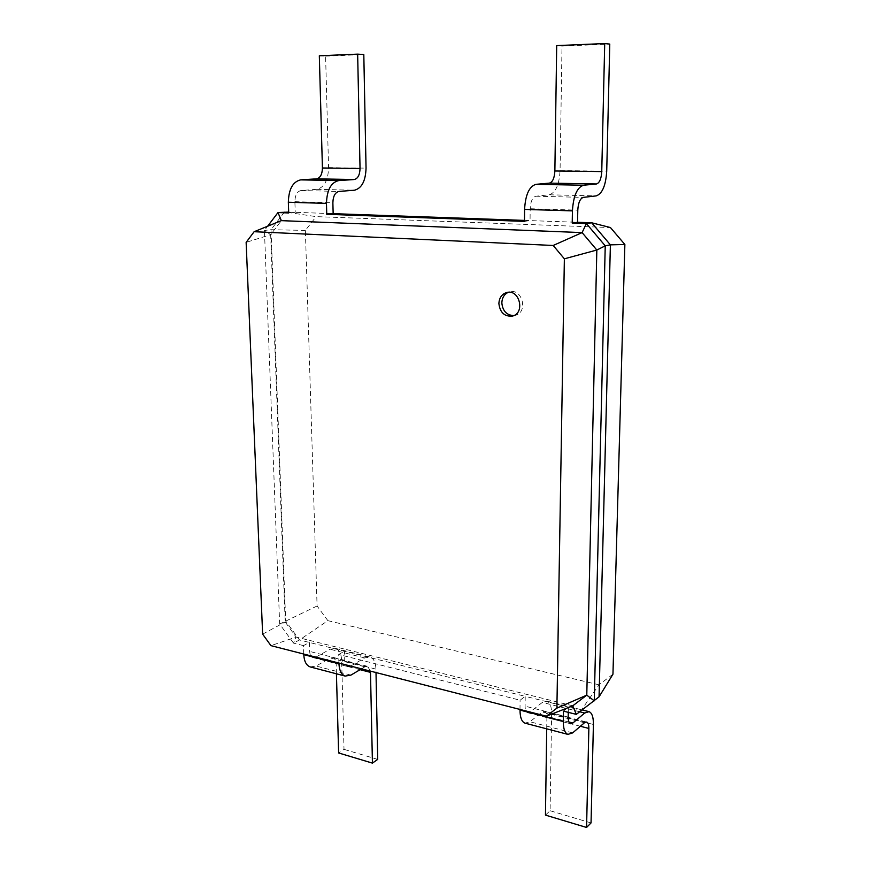 <?xml version="1.0" encoding="UTF-8"?>
<svg xmlns="http://www.w3.org/2000/svg" width="871" height="871" viewBox="0 0 871 871"><rect width="100%" height="100%" fill="white"/><g stroke="black" fill="none" stroke-linecap="round" stroke-linejoin="round"><path stroke-width="0.65" stroke-dasharray="4.36 3.27" d="M612.955 674.208L599.008 684.813L581.175 710.301L525.213 696.321L525.104 706.174C525.137 709.865 525.964 712.043 527.586 712.707L530.047 712.043L542.35 702.418L546.923 701.133C550.037 702.418 551.604 706.653 551.615 713.828L550.102 810.738L545.453 815.104M563.461 711.128L568.382 707.11L568.284 712.347M303.75 654.045L303.467 645.618L309.39 642.439L309.684 651.432C309.88 654.807 310.958 656.854 312.907 657.583L315.803 657.159L345.863 664.856L344.742 660.338L344.513 651.214L525.213 696.321L520.085 700.208L338.699 654.491L344.513 651.214L299.461 639.967L285.677 621.023L271.012 229.715L284.545 211.936L316.129 216.629L610.44 227.549M546.716 728.842L546.879 717.66C546.868 714.078 546.095 711.966 544.549 711.324L542.219 711.988L529.938 721.754L524.941 723.137M519.998 709.44L520.085 700.208M599.008 684.813L327.877 620.664L299.461 639.967L293.516 643.103L279.656 624.039L264.436 230.445L267.647 226.22M599.063 696.822L576.308 714.372M572.737 705.826L296.129 637.049L270.935 645.64M591.039 822.932L550.102 810.738M327.877 620.664L317.077 605.976L305.373 230.39L316.129 216.629M317.077 605.976L279.656 624.039L285.198 622.036L262.639 634.142M303.467 645.618L293.516 643.103L296.129 637.049L285.198 622.036L270.652 234.658L281.355 220.646M350.73 666.075L364.688 657.91L369.99 657.006C373.681 658.389 375.662 662.428 375.934 669.113L376.011 672.554M370.458 671.127L367.584 666.337L364.884 666.805L361.487 668.83M338.928 663.06L338.699 654.491M305.373 230.39L271.012 229.715L264.436 230.445L270.652 234.658L246.134 242.367M524.484 220.407L577.56 222.29M288.682 212.089L333.158 213.656M315.803 657.159L330.076 649.243L335.487 648.405C339.276 649.799 341.323 653.794 341.65 660.392L344.012 749.354L338.623 752.958M336.424 673.795L336.141 663.539C335.977 660.262 334.954 658.269 333.081 657.572L330.327 658.008L316.086 666.032L310.196 666.925M377.72 759.392L344.012 749.354M319.319 55.777L325.602 56.158L328.563 167.668C328.193 180.286 324.273 187.505 316.815 189.334L301.007 190.52C297.12 191.457 295.073 195.18 294.888 201.68L295.236 212.317L288.715 212.949M524.473 221.376L530.058 220.603L530.178 208.735C530.591 201.473 532.475 197.292 535.817 196.225L549.274 194.799C555.654 192.72 559.258 184.652 560.064 170.596L562.002 46.109L556.7 45.608M513.759 315.607L515.24 315.356C528.24 312.667 522.622 288.312 509.785 291.818L508.348 292.275M325.602 56.158L363.806 54.535M562.002 46.109L609.776 44.083M568.197 717.127L525.104 706.174M568.926 722.005L530.047 712.043M579.748 711.781L542.35 702.418M593.412 724.476L551.615 713.828M572.661 732.892L529.938 721.754M584.463 722.756L542.219 711.988M580.38 726.262L546.879 717.66M344.742 660.338L309.684 651.432M350.926 675.112L316.086 666.032M364.884 666.805L330.327 658.008M360.05 669.679L336.141 663.539M375.934 669.113L341.65 660.392M364.688 657.91L330.076 649.243M294.888 201.68L332.874 202.823M530.178 208.735L577.789 210.161M301.007 190.52L338.939 191.446M535.817 196.225L583.309 197.379M328.563 167.668L366.049 168.147M316.815 189.334L354.432 190.216M560.064 170.596L606.717 171.195M549.274 194.799L596.178 195.899M527.586 712.707L570.505 723.736M546.923 701.133L582.198 709.93M544.549 711.324L586.695 722.048M312.907 657.583L347.867 666.565M333.081 657.572L367.584 666.337M335.487 648.405L369.99 657.006M512.333 316.097L515.24 315.356M506.846 292.482L509.785 291.818"/><path stroke-width="1.31" d="M568.284 712.347L568.197 717.127C568.197 720.883 568.959 723.082 570.505 723.736L572.857 723.006L584.681 713.022L589.057 711.651C592.019 712.903 593.467 717.171 593.412 724.476L591.039 822.932L586.564 827.45L588.861 728.439C588.883 724.803 588.165 722.669 586.695 722.048L584.463 722.756L572.661 732.892L567.881 734.384C564.811 733.088 563.287 728.689 563.276 721.21L563.461 711.128L576.308 714.372L572.737 705.826L546.367 716.202L270.935 645.64L262.639 634.142L246.134 242.367L254.136 231.708L553.194 245.47L564.364 258.818L556.896 708.123L546.367 716.202M586.564 827.45L545.453 815.104L546.716 728.842M567.881 734.384L524.941 723.137C521.718 721.809 520.074 717.464 519.998 710.105L519.998 709.44M577.56 222.29L577.789 210.161C578.257 202.736 580.097 198.479 583.309 197.379L596.178 195.899C602.297 193.765 605.802 185.534 606.717 171.195L609.776 44.083L604.714 43.55L601.752 171.587C601.295 178.827 599.52 182.954 596.45 183.977L583.548 185.24C577.092 187.341 573.379 195.888 572.432 210.869L572.214 223.085L577.56 222.29L591.659 222.78L610.44 227.549L624.866 244.501L612.955 674.208L599.063 696.822L576.308 714.372M350.697 666.097L345.863 664.856L347.867 666.565L350.73 666.075M376.011 672.554L377.72 759.392L372.429 763.116L370.458 671.127M361.487 668.83L350.926 675.112L345.166 676.081C341.367 674.633 339.298 670.507 338.95 663.669L338.928 663.06M624.866 244.501L610.386 244.849L599.063 696.822M288.682 212.089L277.991 212.557L288.715 212.949L288.345 202.246C288.737 189.138 292.841 181.68 300.669 179.872L316.521 178.849C320.267 177.978 322.237 174.352 322.422 167.994L319.319 55.777L357.654 54.133L363.806 54.535L366.049 168.147C365.613 180.994 361.737 188.354 354.432 190.216L338.939 191.446C335.117 192.404 333.103 196.193 332.874 202.823L333.158 213.656L524.484 220.407M572.214 223.085L586.39 223.586L591.659 222.78L610.386 244.849L605.236 245.829L594.262 700.839L586.782 695.145L572.737 705.826M372.429 763.116L338.623 752.958L336.424 673.795M345.166 676.081L310.196 666.925C306.309 665.466 304.175 661.372 303.772 654.654L303.75 654.045M267.647 226.22L277.991 212.557L281.355 220.646L582.1 232.601L586.39 223.586L605.236 245.829L596.831 250.031L586.782 695.145L556.896 708.123M498.887 303.576C500.008 312.537 504.483 316.717 512.333 316.097C525.355 313.418 519.715 288.965 506.846 292.482C501.892 293.995 499.235 297.697 498.887 303.576M333.158 213.656L326.756 214.31L524.473 221.376L524.582 209.41L572.432 210.869M553.194 245.47L582.1 232.601L596.831 250.031L564.364 258.818M281.355 220.646L254.136 231.708M508.348 292.275C504.244 294.213 502.077 297.751 501.838 302.879C502.654 310.969 506.628 315.215 513.759 315.607M357.654 54.133L360.039 168.484C359.821 174.962 357.872 178.642 354.192 179.535L338.667 180.591C330.991 182.442 326.919 190.041 326.462 203.4L326.756 214.31M604.714 43.55L556.7 45.608L554.871 170.988C554.457 178.076 552.65 182.115 549.438 183.117L535.948 184.336C529.22 186.394 525.431 194.756 524.582 209.41M572.857 723.006L568.926 722.005M584.681 713.022L579.748 711.781M563.276 721.21L519.998 710.105M588.861 728.439L580.38 726.262M338.95 663.669L303.772 654.654M370.545 672.379L360.05 669.679M288.345 202.246L326.462 203.4M300.669 179.872L338.667 180.591M316.521 178.849L354.192 179.535M322.422 167.994L360.039 168.484M535.948 184.336L583.548 185.24M549.438 183.117L596.45 183.977M554.871 170.988L601.752 171.587M582.198 709.93L589.057 711.651"/></g></svg>
